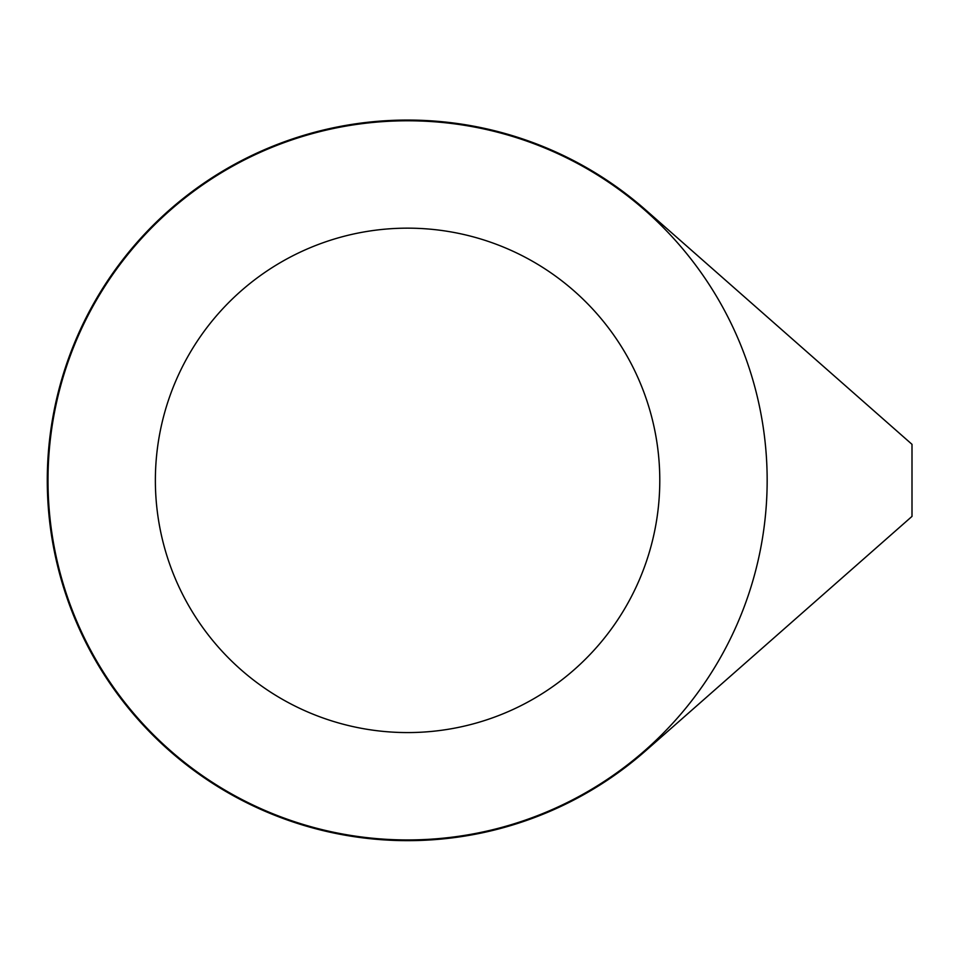 <?xml version="1.0" encoding="UTF-8"?>
<svg xmlns="http://www.w3.org/2000/svg" width="960" height="960" viewBox="0 0 960 960"><rect width="100%" height="100%" fill="white"/><g stroke="black" fill="none" stroke-linecap="round" stroke-linejoin="round"><path stroke-width="1.44" d="M407.58 839.94A359.58 359.58 0 0 0 767.16 480.36A359.58 359.58 0 0 0 407.58 120.78A359.58 359.58 0 0 0 48 480.36A359.58 359.58 0 0 0 407.58 839.94M912 444.336L645.612 209.892A360.3 360.3 0 0 0 147.456 231.06A360.3 360.3 0 0 0 147.456 729.66A360.3 360.3 0 0 0 645.612 750.828L912 516.396L912 444.336L645.612 209.892M407.58 228.156A252.216 252.216 0 0 1 626.004 606.468A252.216 252.216 0 0 1 189.156 606.468A252.216 252.216 0 0 1 407.58 228.156"/></g></svg>
